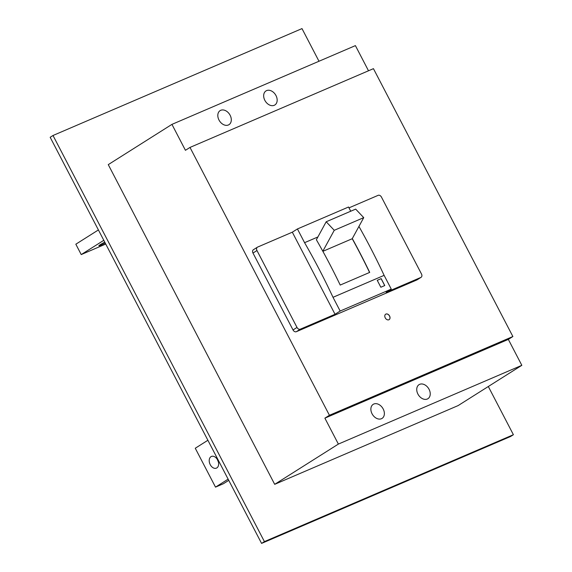 <?xml version="1.0" encoding="UTF-8"?>
<svg xmlns="http://www.w3.org/2000/svg" width="572" height="572" viewBox="0 0 572 572"><rect width="100%" height="100%" fill="white"/><g stroke="black" fill="none" stroke-linecap="round" stroke-linejoin="round"><path stroke-width="0.86" d="M264.421 541.605L261.576 543.4L50.172 137.287L53.01 135.493L264.421 541.605L513.399 434.713L488.309 386.508M261.576 543.4L510.56 436.507L513.399 434.713M53.01 135.493L301.995 28.6L318.99 61.247M417.31 279.679A2.931 2.124 -122.3 0 1 417.117 279.83A2.931 2.124 -122.3 0 1 416.895 279.944L296.339 331.703A2.931 2.124 -122.3 0 1 293.021 329.951L252.988 253.053L256.971 250.536A2.931 2.124 57.7 0 1 257.371 247.211A2.931 2.124 57.7 0 1 257.586 247.097L292.313 232.189L335.042 314.278L340.161 311.039L391.269 289.103L384.119 275.368A488.602 334.098 66.8 0 0 358.937 226.433M253.603 249.614A2.931 2.124 57.7 0 0 253.389 249.728A2.931 2.124 57.7 0 0 252.988 253.053M338.374 444.079L274.689 484.334L108.265 164.629L171.943 124.374L185.435 150.3L189.99 147.426L373.444 68.661L512.884 336.522L329.429 415.286L324.882 418.161L338.374 444.079L521.828 365.322L508.336 339.396L324.882 418.161M189.99 147.426L329.429 415.286M385.242 317.846A3.225 2.338 57.7 0 0 389.132 319.648A3.225 2.338 57.7 0 0 389.568 315.987A3.225 2.338 57.7 0 0 385.685 314.192A3.225 2.338 57.7 0 0 385.242 317.846M508.336 339.396L512.884 336.522M417.917 394.072A8.308 6.027 57.7 0 0 427.92 398.705A8.308 6.027 57.7 0 0 429.057 389.289A8.308 6.027 57.7 0 0 419.047 384.663A8.308 6.027 57.7 0 0 417.917 394.072M372.05 413.763A8.308 6.027 57.7 0 0 382.06 418.397A8.308 6.027 57.7 0 0 383.19 408.98A8.308 6.027 57.7 0 0 373.18 404.354A8.308 6.027 57.7 0 0 372.05 413.763M521.828 365.322L458.151 405.577L274.689 484.334M335.042 314.278L300.321 329.186A2.931 2.124 -122.3 0 1 297.004 327.434L256.971 250.536M368.504 70.785L355.405 45.617L171.943 124.374M218.99 120.034A8.308 6.027 57.7 0 0 228.993 124.667A8.308 6.027 57.7 0 0 230.123 115.258A8.308 6.027 57.7 0 0 220.12 110.625A8.308 6.027 57.7 0 0 218.99 120.034M264.85 100.35A8.308 6.027 57.7 0 0 274.86 104.976A8.308 6.027 57.7 0 0 275.99 95.567A8.308 6.027 57.7 0 0 265.98 90.934A8.308 6.027 57.7 0 0 264.85 100.35M103.797 240.311L81.224 254.583L75.833 244.208L98.405 229.944M391.269 289.103L386.15 292.335L420.878 277.427A2.931 2.124 -122.3 0 0 421.092 277.313L417.117 279.83M340.218 285.063L369.705 272.401A488.602 334.098 66.8 0 0 352.302 238.581L363.735 217.639L355.67 209.109L326.19 221.764L316.373 239.747A488.602 334.098 66.8 0 1 322.822 251.237A488.602 334.098 66.8 0 1 340.218 285.063M292.313 232.189L297.433 228.957L304.576 242.685A488.602 334.098 66.8 0 1 333.011 297.311L340.161 311.039M350.729 211.232L348.534 207.014L297.433 228.957M348.977 207.865L378.142 195.338A2.931 2.124 57.7 0 1 381.46 197.09L421.493 273.988A2.931 2.124 -122.3 0 1 421.092 277.313M369.583 272.458A488.402 333.969 66.8 0 0 352.23 238.724L352.302 238.581M333.011 297.311L384.119 275.368M380.838 287.237L384.77 285.55L381.166 278.635L377.241 280.323L380.838 287.237M304.576 242.685L317.882 236.972M322.822 251.237L334.255 230.302L326.19 221.764M352.23 238.724L322.865 251.33M334.255 230.302L363.735 217.639M389.103 319.662A3.225 2.338 57.7 0 0 389.511 316.023A3.225 2.338 57.7 0 0 385.657 314.214M377.241 280.33L381.116 278.671L384.706 285.571M105.227 243.05A6.349 0.5 -27.5 0 1 98.863 245.796A6.349 0.5 -27.5 0 1 100.243 244.687A6.349 0.5 -27.5 0 1 104.762 242.156M81.224 254.583L105.748 244.051M207.886 440.268L195.267 448.241L215.508 487.129L223.373 483.748L228.757 480.351M215.508 487.129L228.128 479.15M218.282 461.611A6.349 4.34 66.8 0 1 218.082 461.254A6.349 4.34 66.8 0 1 217.417 459.602M217.617 459.959A6.349 4.34 66.8 0 1 216.423 468.132A6.349 4.34 66.8 0 1 210.224 464.628A6.349 4.34 66.8 0 1 211.411 456.456A6.349 4.34 66.8 0 1 217.617 459.959M296.339 331.703L300.321 329.186M297.004 327.434L293.021 329.951M416.895 279.944L420.878 277.427M253.389 249.728L257.371 247.211"/></g></svg>
